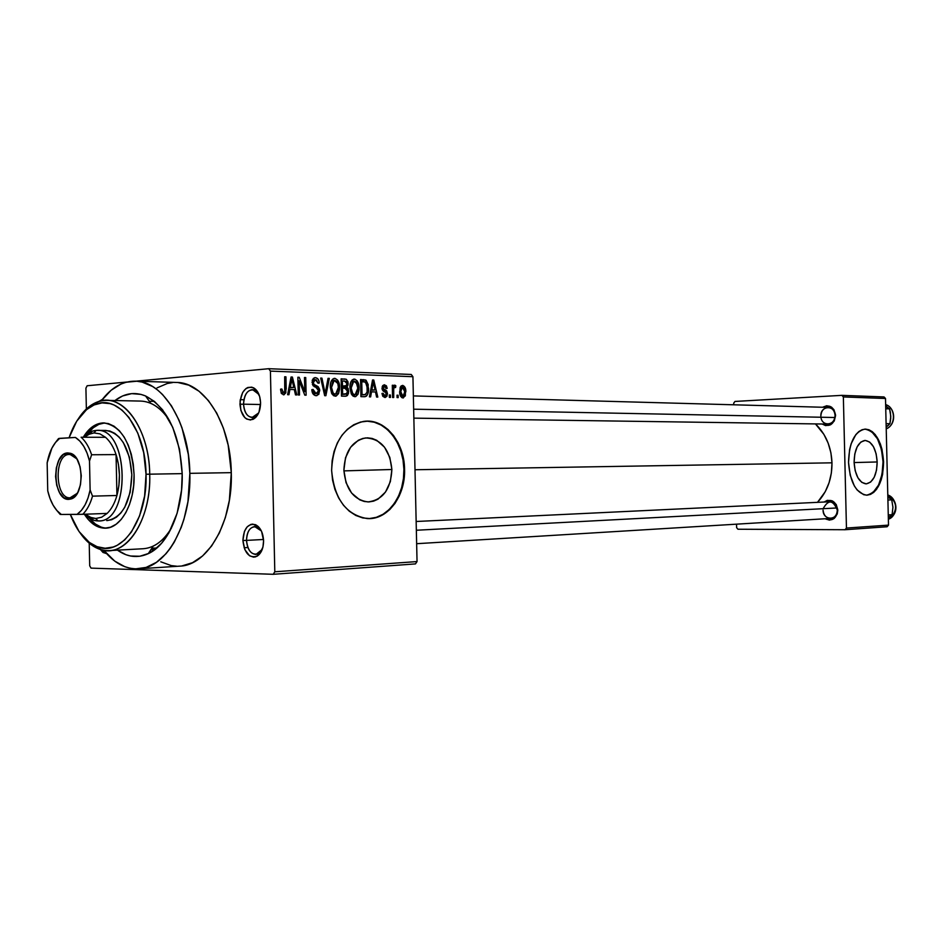 <?xml version="1.0" encoding="UTF-8"?>
<svg xmlns="http://www.w3.org/2000/svg" width="943" height="943" viewBox="0 0 943 943"><rect width="100%" height="100%" fill="white"/><g stroke="black" fill="none" stroke-linecap="round" stroke-linejoin="round"><path stroke-width="1.41" d="M261.341 530.909L257.168 527.031C250.744 525.829 247.184 530.284 246.5 540.398L242.905 540.48C243.707 528.54 247.903 523.259 255.494 524.673C260.386 527.267 263.073 532.618 263.58 540.752L261.624 531.51L258.641 526.913L252.818 524.108L250.814 524.426L247.16 526.866L244.426 531.38L242.905 540.48L244.826 549.628L249.565 555.781L253.537 557.136L255.553 556.865L259.242 554.472L262.932 547.105L263.58 540.752C263.498 548.284 261.305 553.447 257.015 556.24C249.141 558.386 244.437 553.128 242.905 540.48L246.5 540.398C246.795 532.194 249.506 527.585 254.622 526.559L261.341 530.909M98.968 401.423L102.398 399.361L98.968 401.423M258.948 394.422L255.023 390.249C248.233 388.669 244.402 393.314 243.542 404.182L239.946 404.252C240.96 391.404 245.475 385.911 253.502 387.762C257.816 390.367 260.174 395.353 260.574 402.744L259.643 396.449L255.647 389.318L251.852 387.149L247.832 387.49L245.923 388.587L242.681 392.418L240.064 401.034L240.854 410.464L244.779 417.584L246.583 418.998L250.555 420L256.248 416.853L259.019 412.091L260.574 402.744C260.409 411.018 257.899 416.558 253.03 419.352C245.593 421.026 241.231 415.993 239.946 404.252L243.542 404.182C243.942 395.282 246.936 390.414 252.524 389.589L258.948 394.422M877.179 461.964L854.099 462.565L877.179 461.964L876.507 470.215L874.208 477.276L870.625 482.085L866.263 483.877L861.784 482.368L857.894 477.759L855.183 470.71L854.099 462.341C854.476 449.304 858.083 442.008 864.908 440.428C872.063 441.465 876.153 448.644 877.179 461.964C876.801 475.154 873.112 482.462 866.098 483.889C859.12 482.675 855.112 475.496 854.099 462.341L854.794 453.937L857.163 446.817L860.841 442.067L865.226 440.416L869.67 442.067L873.489 446.746L876.118 453.724L877.179 461.964M883.037 461.858C881.564 441.996 875.469 431.081 864.766 429.124L868.397 429.796L871.697 431.694L877.473 438.825L881.446 449.41L883.037 461.858C882.518 481.614 877.014 492.717 866.511 495.181L869.918 494.391L873.135 492.387L878.57 485.067L882.035 474.353L883.037 461.858M848.523 462.424C849.101 442.68 854.547 431.576 864.849 429.124C875.799 430.645 882.047 441.548 883.603 461.846L882.011 449.398L880.29 443.764L875.34 434.723L872.275 431.67L868.963 429.772L865.533 429.1L862.126 429.702L858.849 431.552L855.843 434.605L851.128 443.799L849.596 449.587L848.523 462.424L850.197 475.213L854.346 485.94L857.152 489.983L863.658 494.686L867.1 495.169L870.495 494.391L873.713 492.376L876.625 489.228L881.151 480.034L882.601 474.341L883.603 461.846C883.049 481.967 877.403 493.071 866.664 495.181C856.126 493.283 850.079 482.368 848.523 462.424M343.889 470.274C344.749 451.838 351.928 441.065 365.412 437.953C380.96 438.578 389.777 449.092 391.875 469.496L343.912 470.887L391.875 469.496L390.367 481.625L385.51 492.034L378.002 499.177L373.581 501.146L368.925 501.924L364.222 501.464L359.648 499.79L351.586 493.036L346.034 482.663L343.889 470.274L345.492 457.815L350.584 447.277L358.328 440.263L362.831 438.448L367.511 437.835L372.19 438.46L376.693 440.287L384.508 447.171L389.824 457.414L391.875 469.496C390.826 489.287 382.834 500.096 367.911 501.924C353.731 499.884 345.727 489.334 343.889 470.274M368.418 518.603L368.418 518.603C388.257 518.827 404.901 495.087 403.91 469.296L404.559 469.284C405.62 495.983 387.714 520.253 367.169 518.556C346.164 514.937 334.317 498.906 331.63 470.463L332.573 480.152L334.93 489.429L338.62 497.916L343.476 505.259L349.275 511.189L355.806 515.467L362.796 517.955L369.951 518.579L377.011 517.33L383.695 514.277L389.777 509.562L395.023 503.385L399.243 495.971L402.307 487.602L404.099 478.596L404.559 469.284L403.687 459.984L401.494 451.037L398.064 442.786L393.514 435.513L387.997 429.513L381.715 424.998L374.901 422.169L367.794 421.156L360.674 422.004L353.802 424.715L347.472 429.206L341.932 435.312L337.405 442.809L334.093 451.402L332.136 460.738L331.63 470.463C332.867 442.974 343.452 426.637 363.385 421.45C384.343 417.725 404.464 441.772 404.559 469.284L403.91 469.296C403.757 443.151 385.604 419.8 365.542 421.215L365.566 421.215M416.146 521.491L829.722 501.759C834.178 502.089 836.7 504.859 837.301 510.057L837.82 510.092C836.5 518.744 832.268 521.632 825.113 518.756L829.486 520.147L834.201 518.461L837.254 513.947L837.82 510.092L836.241 504.529L832.304 500.863L827.353 500.332L824.111 502.03C831.29 498.364 835.852 501.051 837.82 510.092L837.301 510.057C833.046 499.802 828.319 499.354 823.145 508.701M820.952 417.23C821.966 427.108 835.651 425.423 835.062 415.403L835.592 415.321C834.001 424.527 829.534 427.427 822.166 424.008L825.596 425.611L830.512 424.833L834.272 420.967L835.592 415.321L834.013 409.816L831.573 407.164L826.787 405.726L822.602 407.258C829.581 404.146 833.907 406.834 835.592 415.321L835.062 415.403C835.133 404.641 820.233 405.455 820.858 416.087C821.223 410.771 823.687 407.883 828.225 407.411C832.304 407.954 834.579 410.618 835.062 415.403C834.696 420.696 832.268 423.584 827.777 424.091L413.847 418.138M260.551 404.523L243.542 404.182L260.551 404.523M263.521 539.479L246.5 540.398L263.521 539.479M106.665 400.362C128.602 399.879 149.312 434.24 149.725 474.176L146.035 474.258C147.662 519.074 122.507 556.016 98.496 547.176C86.485 543.015 77.09 532.088 70.324 514.418L79.059 531.534L89.385 542.461L97.094 546.704L105.133 548.248L113.207 547.011L117.156 545.337L124.676 539.938L131.454 531.97L139.599 515.845L144.621 496.006L146.035 474.258L143.69 452.628L137.819 433.132L129.002 417.537L121.895 409.993L114.162 405.077L110.142 403.639L102.033 402.897L94.076 404.936L86.567 409.627L76.725 421.179L69.039 437.811C75.204 419.93 84.222 408.72 96.08 404.158C119.537 394.634 145.729 429.855 146.035 474.258L149.725 474.176C149.407 428.228 122.248 391.864 97.978 401.742C90.658 404.358 84.21 409.875 78.658 418.279C86.603 406.409 95.938 400.433 106.665 400.362L140.684 401.081C151.599 401.506 161.253 408.095 169.657 420.849C164.141 412.303 157.846 406.468 150.774 403.356L145.587 395.977C167.536 407.741 179.736 433.603 182.188 473.575L181.575 490.006L177.119 513.275L168.856 532.96L161.618 543.215L153.367 550.7L148.959 553.329L139.835 556.252L130.57 556.016L126.008 554.743L117.486 550.158C127.482 557.207 137.737 558.374 148.263 553.671C168.243 544.842 183.272 510.304 182.188 473.575L179.5 449.245L172.746 427.344L162.62 409.863L154.463 401.447L145.587 395.977C134.908 391.628 124.7 393.148 114.952 400.539L122.614 395.954L131.702 393.62L140.99 394.398L145.587 395.977M138.633 568.818L179.689 566.142C207.849 565.529 232.945 521.903 231.294 472.655L189.849 473.339C191.523 523.707 166.557 568.264 138.574 568.818C125.702 569.336 114.115 563.16 103.801 550.299L114.775 561.144L124.889 566.731L130.134 568.24L135.462 568.877L146.118 567.415L156.432 562.334L165.98 553.753L170.341 548.237L174.361 541.966L181.209 527.408L183.956 519.263L187.952 501.641L189.849 473.339L231.294 472.655L228.171 445.131L223.408 428.169L216.749 413.14L208.497 400.669L199.02 391.215L188.706 385.109L177.991 382.528M831.985 462.824L415.003 469.755L831.985 462.824L830.901 452.746L828.154 443.127L823.876 434.346L815.436 423.902C825.773 433.921 831.29 446.888 831.985 462.824C832.044 478.631 827.223 491.81 817.498 502.336L825.231 491.704L829.086 482.71L831.372 472.95L831.985 462.824M415.462 563.902L273.234 574.299L91.035 568.122L89.703 565.8L89.22 543.18L89.703 565.8L91.035 568.122L273.234 574.299L415.462 563.902L417.042 561.568L274.802 571.788L270.417 371.118L412.928 376.705L417.042 561.568L415.462 563.902M411.242 374.465L268.743 368.701L135.922 381.184L268.743 368.701L270.417 371.118L274.802 571.788L273.234 574.299L274.802 571.788L417.042 561.568L412.928 376.705L270.417 371.118L268.743 368.701L411.242 374.465L412.928 376.705L411.242 374.465M127.034 382.009L87.145 385.758L127.034 382.009M86.367 408.991L85.919 388.162L87.145 385.758L85.919 388.162L86.367 408.991M398.194 397.616L398.135 395.235L397.015 395.2L397.074 397.592L398.194 397.616L398.135 395.235L397.015 395.2L397.074 397.592L398.194 397.616M390.485 397.416L390.426 395.011L389.294 394.987L389.353 397.392L390.485 397.416L390.426 395.011L389.294 394.987L389.353 397.392L390.485 397.416M370.623 396.897L371.507 391.84L375.491 391.958L376.599 397.05L377.801 397.086L373.758 380.017L372.544 379.97L369.408 396.862L370.623 396.897L371.507 391.84L375.491 391.958L376.599 397.05L377.801 397.086L373.758 380.017L372.544 379.97L369.408 396.862L370.623 396.897M351.279 393.903L353.212 396.249L355.735 396.555L358.045 394.162L359.047 389.648L358.8 385.098L357.22 380.889L354.91 379.157L352.211 379.888L350.772 382.115L349.994 386.453L351.279 393.903L355.428 396.638L358.045 394.162L359.071 388.044C359.165 383.318 357.586 380.335 354.344 379.086L353.566 379.157C350.843 380.76 349.653 383.695 349.983 387.974L351.279 393.903M331.641 393.361L333.61 395.73L336.191 396.036L338.549 393.62L339.574 389.058L339.327 384.449L337.712 380.194L335.06 378.391L332.596 379.18L331.123 381.432L330.321 385.828L331.641 393.361L335.908 396.107L338.549 393.62L339.598 387.443C339.692 382.658 338.089 379.628 334.777 378.367L333.928 378.449C331.182 380.1 329.979 383.058 330.309 387.361L331.641 393.361M316.058 395.683L318.817 394.339L319.653 389.424L318.251 386.807L313.795 384.39L313.394 381.314L314.231 380.041L316.282 379.852L318.039 383.212L319.253 383.035L318.982 381.055L317.638 378.591L315.445 377.66L313.418 378.343L312.204 380.524L313.005 385.616L317.485 388.316L318.475 389.989L318.192 392.453L316.129 393.632L313.936 392.371L313.076 389.435L311.838 389.636L312.97 393.844L315.198 395.565L316.978 395.589L319.771 390.697L317.815 386.477L313.701 384.261L313.276 382.457L315.528 379.711L318.039 383.212L319.253 383.035C319.099 379.852 317.826 378.06 315.445 377.66L314.467 377.766L312.039 382.351L318.545 390.697L316.129 393.632L313.076 389.435L311.838 389.636C311.98 393.207 313.394 395.223 316.058 395.683M288.935 394.728L289.914 389.447L294.287 389.565L295.501 394.905L296.821 394.94L292.401 377.059L291.069 377L287.603 394.693L288.935 394.728L289.914 389.447L294.287 389.565L295.501 394.905L296.821 394.94L292.401 377.059L291.069 377L287.603 394.693L288.935 394.728M281.415 393.502L283.843 394.799L285.847 392.818L285.941 376.823L284.668 376.776L284.739 391.699L283.006 392.618L281.839 388.976L280.578 389.73L281.415 393.502L284.102 394.752L286.212 388.929L285.941 376.823L284.668 376.776L284.81 391.416L283.466 392.736L281.839 388.976L280.566 389.164L281.415 393.502M299.509 395.011L299.202 380.831L304.778 395.152L306.121 395.188L305.732 377.542L304.483 377.495L304.789 391.651L299.202 377.306L297.87 377.247L298.259 394.976L299.509 395.011L299.202 380.831L304.778 395.152L306.121 395.188L305.732 377.542L304.483 377.495L304.789 391.651L299.202 377.306L297.87 377.247L298.259 394.976L299.509 395.011M325.877 395.706L329.307 378.391L328.034 378.343L325.158 393.655L321.94 378.131L320.679 378.084L324.687 395.683L325.877 395.706L329.307 378.391L328.034 378.343L325.158 393.655L321.94 378.131L320.679 378.084L324.687 395.683L325.877 395.706M345.197 396.225L347.354 395.6L348.545 393.219L348.309 388.799L346.989 386.984L348.061 384.944L347.943 381.703L346.128 379.227L341.118 378.827L341.507 396.119L346.234 396.143L348.71 391.262L346.989 386.984L348.002 381.939L346.317 379.322L341.118 378.827L341.507 396.119L345.197 396.225M364.352 396.732L366.473 396.131L367.841 393.95L368.183 384.567L366.073 380.288L360.556 379.534L360.933 396.638L365.271 396.649C367.829 395.176 368.925 392.359 368.548 388.233L365.672 380.029L360.556 379.534L360.933 396.638L364.352 396.732M384.827 397.486L386.842 396.414L387.49 393.596L386.665 390.85L383.247 388.551L383.247 387.314L384.579 386.536L386.076 388.551L387.208 388.375L386.406 385.805L384.249 384.779L382.646 385.675L382.068 388.929L383.141 391.027L386.041 392.76L386.276 394.646L384.52 395.695L383.106 393.278L381.962 393.467L382.811 396.284L384.827 397.486L387.49 393.596L383.141 387.986L384.579 386.536L386.076 388.551L387.208 388.375L384.496 384.779L382.009 388.198L386.359 393.879L384.874 395.742L383.106 393.278L381.962 393.467L385.381 397.451M393.702 397.498L393.714 388.693L394.422 387.384L395.565 387.549L395.848 385.817L394.917 385.145L393.479 387.243L393.431 385.298L392.3 385.263L392.571 397.474L393.702 397.498L393.714 388.693L394.587 387.314L395.565 387.549L395.848 385.817L394.598 385.145L393.479 387.243L393.431 385.298L392.3 385.263L392.571 397.474L393.702 397.498M402.897 397.958L405.36 395.812L405.419 388.41L402.814 385.404L401.164 385.935L400.162 387.479L399.82 393.702L401.765 397.592L403.345 397.934L405.855 391.64C405.926 388.304 404.853 386.217 402.614 385.392L399.655 391.581C399.549 394.999 400.634 397.121 402.897 397.958L403.345 397.934M148.263 553.671L153.19 546.127C160.157 542.767 166.251 536.72 171.473 527.997C163.504 541.023 154.074 547.942 143.183 548.732L109.211 550.606C98.485 550.901 88.948 545.243 80.603 533.644C86.45 541.86 93.074 547.152 100.488 549.521C125.313 558.692 151.41 520.548 149.725 474.176L182.188 473.634L149.725 474.176C151.057 514.536 131.383 550.37 109.211 550.606M884.039 396.944L841.875 395.353L734.986 401.447L841.875 395.353L843.36 396.944L885.501 398.488L888.506 525.121L846.449 528.056L843.36 396.944L846.449 528.056L845.046 529.73L737.956 529.235L736.613 527.632L736.53 524.167L736.613 527.632L737.956 529.235L845.046 529.73L887.115 526.748L845.046 529.73L846.449 528.056L888.506 525.121L887.115 526.748L888.506 525.121L885.501 398.488L843.36 396.944L841.875 395.353L884.039 396.944L885.501 398.488L884.039 396.944M733.76 404.795L733.725 403.109L734.986 401.447L733.725 403.109L733.76 404.795M837.301 510.057C837.03 514.925 834.838 517.719 830.724 518.414C826.221 518.12 823.663 515.349 823.074 510.116C822.956 520.784 837.867 520.807 837.301 510.057M100.382 549.486L102.987 552.445L106.63 553.659L100.382 549.486M160.758 561.792L171.213 565.588L176.565 566.189M181.94 565.918L192.537 562.688L202.58 555.969L211.645 545.95L219.354 532.984L225.353 517.577L229.361 500.344L231.294 472.655C230.799 423.914 204.431 382.151 176.589 382.457L135.438 381.161M172.604 382.575L167.288 383.495L157.009 387.903M101.266 400.846C111.144 387.644 122.507 381.078 135.391 381.161C163.068 380.819 189.331 423.501 189.849 473.339L188.317 454.396L181.987 427.851L178.887 419.894L171.426 405.773L162.55 394.516L157.705 390.096L152.648 386.536L142.134 382.092L136.782 381.231L126.162 382.233L120.975 384.06L111.133 390.249L101.266 400.846M262.237 549.404L255.966 554.46C250.425 553.836 247.278 549.156 246.5 540.398C247.809 551.089 251.781 555.533 258.453 553.718L262.237 549.404M258.665 412.94L252.099 417.501C247.019 416.676 244.166 412.232 243.542 404.182C244.626 414.107 248.327 418.362 254.622 416.947L258.665 412.94M369.291 518.579L376.351 517.33L383.047 514.277L389.117 509.574L394.363 503.385L398.594 495.983L401.647 487.614L403.439 478.62L403.91 469.296L403.026 460.007L400.834 451.06L397.404 442.809L392.854 435.548L387.349 429.536L381.066 425.034L374.241 422.205L367.133 421.191M281.144 392.913L283.466 392.736L281.144 392.913M284.668 376.929L285.941 376.823L284.668 376.929M284.939 389.035L286.212 388.929L284.939 389.035M291.045 377.176L292.401 377.059L291.045 377.176M288.617 389.542L289.914 389.447L288.617 389.542M290.303 387.373L291.363 382.233L290.031 382.339L291.363 382.233L291.87 378.886L290.68 378.992L291.87 378.886L293.815 387.479L288.947 387.879L293.815 387.479L289.018 387.479L290.303 387.373L291.87 378.886L293.815 387.479L290.303 387.373M297.87 377.412L299.202 377.306L297.87 377.412M303.457 391.758L304.789 391.651L303.457 391.758M304.483 377.648L305.732 377.542L304.483 377.648M297.953 380.937L299.202 380.831L297.953 380.937M312.993 393.868L316.129 393.632L312.993 393.868M314.608 377.73L315.445 377.66L314.608 377.73M318.027 383.129L319.253 383.035L318.027 383.129M312.039 382.552L313.276 382.457L312.039 382.552M312.369 384.367L313.701 384.261L312.369 384.367M313.064 385.699L315.669 385.498L313.064 385.699M314.314 386.76L317.815 386.477L314.314 386.76M318.545 390.791L319.771 390.697L318.545 390.791M320.714 378.237L321.94 378.131L320.714 378.237M323.614 390.968L324.616 390.885L323.614 390.968M324.239 393.726L325.158 393.655L324.239 393.726M328.011 378.508L329.307 378.391L328.011 378.508M334.022 378.438L334.777 378.367L334.022 378.438M338.407 387.538L339.598 387.443L338.407 387.538M336.392 393.785L338.549 393.62L336.392 393.785M331.523 387.42L334.164 380.465L337.806 383.412L338.396 387.349L335.661 394.103L332.231 394.363L335.107 394.15C332.643 393.231 331.441 390.991 331.523 387.42L330.321 387.514L331.523 387.42L332.808 381.408L334.836 380.394L336.639 381.326L338.065 384.367L338.407 387.927L336.745 393.502L334.682 394.103L333.15 393.09L331.523 387.42M334.258 380.442L331.464 380.677L334.258 380.442M341.13 379.275L344.832 378.956L341.13 379.275M347.012 383.506L348.191 383.412L347.012 383.506M341.307 387.432L346.989 386.984L341.307 387.432M347.519 391.345L348.71 391.262L347.519 391.345M341.837 394.457L341.484 395.27L341.837 394.457M342.474 386.052L342.356 380.889L341.166 380.984L344.443 380.96L347.012 383.648L345.963 386.005L341.283 386.394L344.714 386.123L341.283 386.147L342.474 386.052L342.356 380.889L346.27 381.444L347 383.341L346.446 385.663L342.474 386.052M342.651 394.139L342.521 388.068L341.331 388.162L344.867 388.151L347.519 391.239L346.411 394.021L341.46 394.48L345.185 394.198L341.46 394.221L342.651 394.139L342.521 388.068L346.352 388.481L347.472 390.579L346.941 393.573L342.651 394.139M357.892 388.139L359.071 388.044L357.892 388.139M355.947 394.315L358.045 394.162L355.947 394.315M351.173 388.033L353.79 381.149L357.314 384.072L357.892 387.962L355.193 394.646L351.857 394.893L354.674 394.693C352.269 393.785 351.091 391.569 351.173 388.033L349.994 388.127L351.173 388.033L352.423 382.092L354.179 381.09L356.171 381.998L357.904 388.528L356.277 394.056L354.674 394.693L352.765 393.644L351.173 388.033M353.849 381.137L351.114 381.361L353.849 381.137M360.556 379.923L363.821 379.652L360.556 379.923M360.568 380.453L365.672 380.029L360.568 380.453M367.393 388.327L368.548 388.233L367.393 388.327M362.053 394.669L361.758 381.573L360.603 381.667L365.495 382.045L367.393 388.174L367.027 392.323L365.059 394.657L360.898 394.964L364.151 394.728L360.886 394.752L362.053 394.669L361.758 381.573L364.67 381.738L367.016 384.779L367.133 391.828L365.542 394.516L362.053 394.669M372.52 380.112L373.758 380.017L372.52 380.112M370.328 391.934L371.507 391.84L370.328 391.934M371.848 389.872L372.815 384.956L371.601 385.05L372.815 384.956L373.275 381.762L372.19 381.844L373.275 381.762L375.055 389.966L370.623 390.296L375.055 389.966L370.693 389.954L371.848 389.872L373.275 381.762L375.055 389.966L371.848 389.872M382.599 395.895L384.874 395.742L382.599 395.895M386.064 388.457L387.208 388.375L386.064 388.457M384.107 386.571L382.174 386.724L384.107 386.571M382.009 388.068L383.141 387.986L382.009 388.068M382.104 389.117L383.53 389.011L382.104 389.117M382.363 389.942L384.85 389.754L382.363 389.942M386.347 393.691L387.49 393.596L386.347 393.691M389.294 395.093L390.426 395.011L389.294 395.093M392.312 385.392L393.431 385.298L392.312 385.392M392.347 387.337L393.479 387.243L392.347 387.337M393.868 385.97L395.848 385.817L393.868 385.97M392.382 388.787L393.714 388.693L392.382 388.787M392.441 391.262L393.561 391.18L392.441 391.262M397.015 395.306L398.135 395.235L397.015 395.306M404.747 391.722L405.855 391.64L404.747 391.722M400.233 387.314L403.639 387.644L404.747 391.734L403.651 395.954L401.482 395.176L400.763 391.616L402.378 387.149L404.747 391.734L403.121 396.213L400.692 396.39L402.885 396.225L400.763 391.616L399.655 391.699L400.763 391.616L401.058 388.752L402.366 387.149L400.233 387.302M149.442 551.879L149.713 552.94L149.442 551.879M150.786 552.35L150.302 550.547L150.786 552.35M152.896 549.91L150.75 549.875L152.896 549.91L152.943 550.995M89.538 518.379C94.677 524.626 100.371 527.868 106.63 528.092M134.083 474.624C135.014 502.902 121.223 528.163 105.545 528.174C97.471 528.28 90.422 523.624 84.375 514.241L88.1 519.322L93.274 524.155L98.874 527.149L104.708 528.198L110.543 527.208L116.154 524.225L121.317 519.322L125.82 512.674L129.486 504.54L132.15 495.228L133.706 485.126L134.083 474.624L133.258 464.168L131.277 454.161L128.213 445.037L124.205 437.139L119.419 430.786L114.056 426.201L108.327 423.56L102.469 422.935L96.693 424.338L91.223 427.674L83.255 437.246C88.948 427.851 95.785 423.065 103.765 422.9C121.482 425.906 131.584 443.139 134.083 474.624M105.769 430.444C120.999 432.99 129.686 447.748 131.82 474.718C130.794 502.124 122.614 517.412 107.302 520.571M104.626 422.959L98.85 424.35L93.381 427.686L88.418 432.813M90.257 519.239L95.432 524.06L101.042 527.054M104.791 430.468L109.812 431.022L114.716 433.309L119.313 437.246L123.392 442.691L129.427 457.261L131.82 474.718L130.169 492.317L124.771 507.228L120.928 512.921L116.508 517.141L111.71 519.723L106.712 520.583M104.85 422.947C98.602 423.395 93.015 426.825 88.1 433.238M890.015 498.305L887.835 496.666L891.724 499.849L887.905 500.038L891.724 499.849L892.938 507.216L892.078 514.701L888.259 514.937L892.078 514.701L889.85 516.316M891.724 499.849L892.938 507.216L892.078 514.701L888.33 517.837M889.414 498.163L887.835 496.702M887.787 494.969C896.769 498.152 900.035 513.876 888.365 519.239C898.29 516.045 897.854 498.057 887.787 494.981C897.382 501.888 898.137 509.691 890.051 518.391M837.019 507.959L416.346 530.249L837.019 507.959M413.647 409.191L834.885 417.513L413.647 409.191M70.112 497.798L72.316 497.397L77.338 493.236L70.112 497.798C54.824 499.012 53.869 454.196 69.193 454.467L67.813 452.946L70.383 453.288C84.033 456.318 84.693 495.44 71.161 498.941L68.804 499.366L70.112 497.798L68.804 499.366L63.865 497.68L59.633 492.741L56.721 485.327L55.578 476.545L56.356 467.716L58.938 460.125L62.957 454.939L67.813 452.946L72.788 454.479L77.102 459.347L80.096 466.82L81.275 475.755L80.473 484.737L77.809 492.387L73.695 497.527L68.804 499.366C52.443 500.65 51.429 452.675 67.813 452.946L76.748 458.781L71.597 454.785L69.193 454.467C53.869 454.196 54.824 499.012 70.112 497.798M72.057 497.751L73.46 497.704L72.057 497.751M72.729 454.443L71.326 454.455L72.729 454.443M95.797 518.497L91.577 517.848L85.188 514.206L89.939 517.236L95.797 518.497L101.644 517.212L107.148 513.416L101.644 517.212L95.797 518.497L98.025 520.937L95.797 518.497M96.103 430.421L92.06 431.246L83.538 437.246C87.345 433.026 91.542 430.751 96.103 430.421L97.082 430.385C129.439 427.992 131.042 522.222 98.614 520.925L98.025 520.937C93.204 520.866 88.713 518.626 84.575 514.23L93.557 520.241L98.025 520.937C131.454 523.448 129.356 425.847 96.103 430.421L93.97 432.92L96.103 430.421M84.233 437.246L90.151 433.697L93.97 432.92L88.17 434.546L84.233 437.246M105.522 437.304L99.875 433.851L93.97 432.92L99.875 433.851L105.522 437.304C109.977 441.218 113.49 446.982 116.06 454.597L116.932 495.488L118.912 485.527L119.431 474.954L118.464 464.428L116.06 454.597C120.233 468.105 120.527 481.732 116.932 495.488C114.692 503.256 111.427 509.232 107.148 513.416C111.427 509.232 114.692 503.256 116.932 495.488L92.508 496.148L90.115 489.912L89.502 461.068L91.624 454.762L116.06 454.597L116.932 495.488L92.508 496.148C90.269 504.01 87.027 510.057 82.76 514.3L107.148 513.416L82.76 514.3C87.027 510.057 90.269 504.01 92.508 496.148L90.115 489.912L89.502 461.068L87.11 453.218L83.844 446.463L79.884 441.124L75.393 437.434L58.537 438.554L59.421 438.554L58.537 438.554L54.977 443.151L58.537 438.554L59.692 438.354L55.496 442.479L51.912 448.114L47.15 462.813L47.739 490.796L50.014 498.482L53.114 505.177L56.934 510.587L61.295 514.454L82.76 514.3L77.031 514.395L81.357 510.434L85.094 504.847L88.064 497.904L90.115 489.912C87.758 501.641 83.397 509.798 77.031 514.395L61.295 514.454C54.93 509.951 50.403 502.065 47.739 490.796L47.15 462.813C49.331 451.379 53.515 443.234 59.692 438.354L75.393 437.434C81.947 441.619 86.65 449.505 89.502 461.068L91.624 454.762L116.06 454.597C113.49 446.982 109.977 441.218 105.522 437.304L81.122 437.246C85.565 441.206 89.055 447.041 91.624 454.762C89.055 447.041 85.565 441.206 81.122 437.246L105.522 437.304M61.142 514.348L60.14 514.383L61.295 514.454L60.14 514.383L56.097 509.597L60.14 514.383L61.142 514.348M889.921 423.713L890.781 416.311L889.567 408.873L885.677 405.961L889.567 408.873L885.748 408.755L889.567 408.873L890.404 412.492L890.746 418.256L889.921 423.713L886.102 423.655L889.921 423.713L886.184 427.12L888.565 425.104M886.184 427.085L887.693 425.541M887.269 407.4L885.677 405.997M886.22 428.853C896.133 425.258 895.697 407.282 885.642 404.618C895.426 407.211 896.227 424.539 886.762 428.605M257.168 527.031L255.494 524.673M255.023 390.249L253.502 387.762M258.111 526.394L256.755 526.465M240.241 399.655L243.883 399.749M154.369 401.364L149.312 401.258L154.369 401.364M156.844 547.989L151.799 548.26L156.844 547.989M244.107 547.742L247.879 547.518L244.107 547.742M156.114 548.614L151.399 548.873M255.588 417.549L254.233 417.525M284.102 394.752L283.324 394.811M314.773 379.793L312.357 379.994M316.978 395.589L315.952 395.671M335.908 396.107L335.071 396.178M334.164 380.465L331.464 380.689M346.234 396.143L345.138 396.213M344.961 386.123L341.283 386.418M345.268 394.209L341.46 394.492M355.428 396.638L354.662 396.685M353.79 381.149L351.114 381.373M365.271 396.649L364.293 396.72M254.622 416.947L253.03 419.352M258.453 553.718L257.015 556.24M97.978 401.742L96.08 404.158M100.488 549.521L98.496 547.176M830.724 518.414L416.641 543.698M413.352 395.919L828.225 407.411M72.316 497.397L71.161 498.941M71.597 454.785L70.383 453.288M91.577 517.848L93.557 520.241M92.06 431.246L90.151 433.697M105.852 430.444L97.082 430.385M885.642 404.606C895.296 407.388 897.052 424.256 886.22 428.865"/></g></svg>
